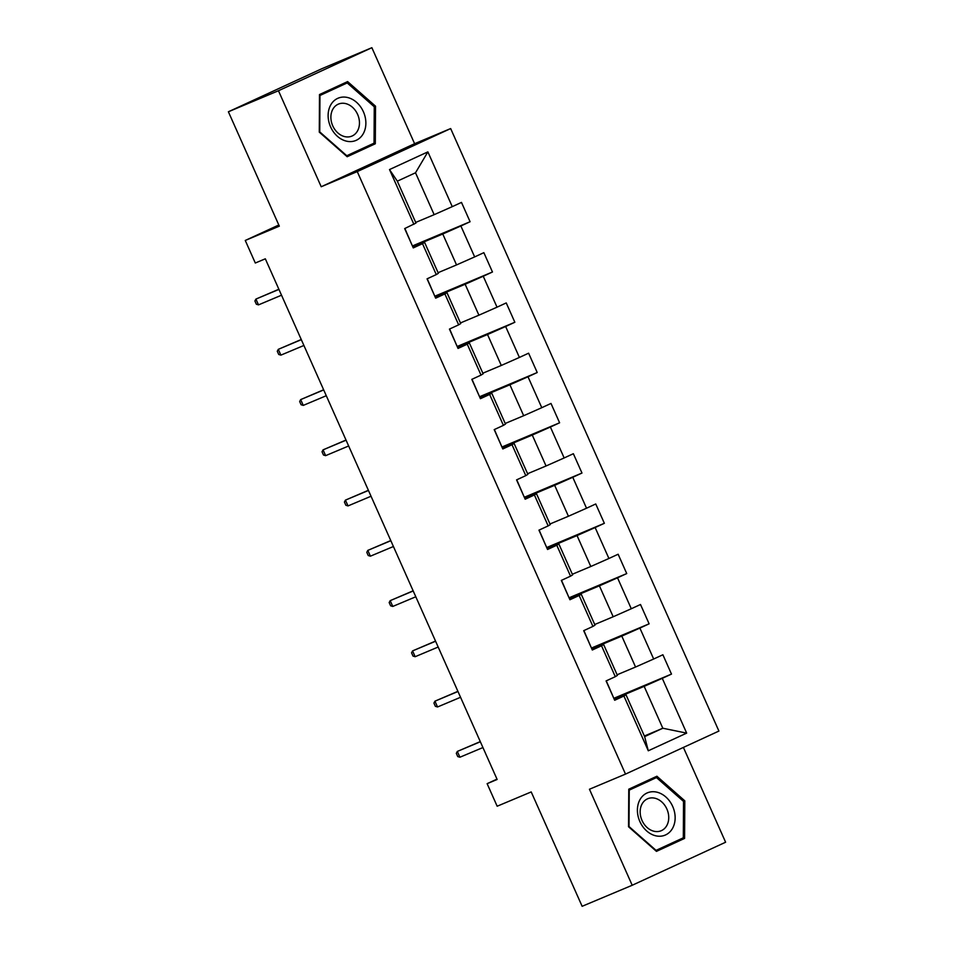 <?xml version="1.0" encoding="UTF-8"?>
<svg xmlns="http://www.w3.org/2000/svg" width="954" height="954" viewBox="0 0 954 954"><rect width="100%" height="100%" fill="white"/><g stroke="black" fill="none" stroke-linecap="round" stroke-linejoin="round"><path stroke-width="1.43" d="M371.869 47.7L321.796 68.736L228.388 111.773L278.461 90.737L321.212 186.745L357.261 171.601L450.658 128.563L414.608 143.708L371.869 47.7L278.461 90.737M357.261 171.601L625.502 774.099L718.911 731.062L450.658 128.563M625.502 774.099L589.453 789.244L632.204 885.264L725.612 842.227L683.398 747.423M632.204 885.264L582.131 906.3L531.211 791.927L497.165 806.225L487.124 783.675L497.141 779.466L265.319 258.808L255.302 263.018L245.261 240.456L279.319 226.158L228.388 111.773M415.705 222.425L434.153 214.674L415.515 172.781L397.329 181.165L415.98 223.045L404.675 228.578L413.285 247.909L422.503 243.664L436.276 274.597L427.058 278.842L435.668 298.173L444.886 293.927L458.647 324.849L449.441 329.094L458.039 348.437L467.257 344.191L481.031 375.113L471.813 379.358L480.422 398.689L489.64 394.443L503.402 425.377L494.196 429.622L502.806 448.952L512.012 444.707L525.785 475.641L516.567 479.886L525.177 499.216L534.395 494.971L548.168 525.904L538.95 530.15L547.56 549.48L556.766 545.235L570.54 576.168L561.322 580.414L569.932 599.744L579.15 595.499L592.923 626.42L583.705 630.666L592.315 650.008L601.521 645.763L615.294 676.684L606.088 680.929L614.686 700.26L623.904 696.015L648.291 750.786L686.665 733.113L662.815 728.236L644.165 686.355L614.114 698.984M413.893 224.333L389.506 169.562L427.881 151.877L452.268 206.648L461.486 202.403L470.083 221.733L412.605 245.882M686.665 733.113L662.279 678.342L671.485 674.096L662.887 654.766L653.669 659.011L639.895 628.078L649.114 623.833L640.504 604.502L631.286 608.747L617.524 577.814L626.73 573.569L618.132 554.238L608.914 558.484L595.141 527.55L604.359 523.305L595.749 503.974L586.531 508.22L572.77 477.286L581.976 473.041L573.366 453.71L564.16 457.956L550.386 427.034L559.604 422.789L550.995 403.447L541.777 407.692L528.003 376.77L537.221 372.525L528.611 353.195L519.405 357.44L505.632 326.506L514.85 322.261L506.24 302.931L497.022 307.176L483.249 276.243L492.467 271.997L483.857 252.667L474.651 256.912L460.877 225.979L470.083 221.733M436.276 274.597L438.363 273.309L424.59 242.376L412.999 247.241M412.712 246.621L442.763 234.004L456.537 264.926L438.089 272.689M424.59 242.376L422.503 243.664M460.877 225.979L442.763 234.004M474.651 256.912L456.537 264.926M458.647 324.849L460.734 323.573L446.961 292.639L435.37 297.505M435.096 296.885L465.147 284.256L478.908 315.19L460.46 322.941M446.961 292.639L444.886 293.927M483.249 276.243L465.147 284.256M497.022 307.176L478.908 315.19M481.031 375.113L483.118 373.825L469.344 342.903L457.753 347.769M457.467 347.149L487.518 334.52L501.291 365.454L482.843 373.205M469.344 342.903L467.257 344.191M505.632 326.506L487.518 334.52M519.405 357.44L501.291 365.454M503.402 425.377L505.489 424.089L491.727 393.155L480.124 398.033M479.85 397.413L509.901 384.784L523.674 415.717L505.215 423.469M491.727 393.155L489.64 394.443M528.003 376.77L509.901 384.784M541.777 407.692L523.674 415.717M525.785 475.641L527.872 474.353L514.099 443.419L502.508 448.297M502.233 447.676L532.272 435.048L546.046 465.981L527.598 473.733M514.099 443.419L512.012 444.707M550.386 427.034L532.272 435.048M564.16 457.956L546.046 465.981M548.168 525.904L550.255 524.617L536.482 493.683L524.879 498.56M524.605 497.94L554.656 485.312L568.429 516.245L549.969 523.996M536.482 493.683L534.395 494.971M572.77 477.286L554.656 485.312M586.531 508.22L568.429 516.245M570.54 576.168L572.627 574.88L558.853 543.947L547.262 548.812M546.988 548.192L577.039 535.576L590.8 566.497L572.352 574.26M558.853 543.947L556.766 545.235M595.141 527.55L577.039 535.576M608.914 558.484L590.8 566.497M592.923 626.42L595.01 625.144L581.236 594.211L569.645 599.076M569.359 598.456L599.41 585.828L613.183 616.761L594.724 624.512M581.236 594.211L579.15 595.499M617.524 577.814L599.41 585.828M631.286 608.747L613.183 616.761M615.294 676.684L617.381 675.396L603.608 644.475L592.017 649.34M591.742 648.72L621.793 636.091L635.555 667.025L617.107 674.776M603.608 644.475L601.521 645.763M639.895 628.078L621.793 636.091M653.669 659.011L635.555 667.025M648.291 750.786L644.642 736.619L625.991 694.727L614.4 699.604M644.367 735.999L662.815 728.236L644.642 736.619M625.991 694.727L623.904 696.015M662.279 678.342L644.165 686.355M278.806 225.001L245.261 240.456M496.986 779.132L487.124 783.675M427.881 151.877L415.515 172.781M397.329 181.165L389.506 169.562M452.268 206.648L434.153 214.674M671.485 674.096L614.006 698.245M606.267 680.846L613.923 698.543M583.884 630.582L591.552 648.279M649.114 623.833L591.635 647.981M561.512 580.33L569.168 598.015M626.73 573.569L569.252 597.717M539.129 530.066L546.785 547.763M604.359 523.305L546.88 547.453M516.758 479.802L524.414 497.499M581.976 473.041L524.497 497.201M494.375 429.538L502.031 447.235M559.604 422.789L502.126 446.937M472.003 379.275L479.659 396.971M537.221 372.525L479.743 396.673M449.62 329.011L457.276 346.707M514.85 322.261L457.36 346.409M427.237 278.759L434.905 296.444M492.467 271.997L434.988 296.145M404.866 228.495L412.522 246.192M684.805 800.847L656.901 776.234L628.769 789.196L628.543 826.76L656.447 851.373L684.578 838.411L684.805 800.847L683.505 801.384M321.212 186.745L414.608 143.708M319.495 94.553L319.268 132.117L347.173 156.73L375.304 143.768L375.53 106.192L347.614 81.591L319.495 94.553M656.197 851.147L676.171 841.953L676.171 841.106M649.376 780.551L648.732 779.99M676.171 841.953L684.578 838.411M346.922 156.504L366.896 147.31L366.896 146.463M340.101 85.908L339.457 85.347M374.23 106.741L375.53 106.192M366.896 147.31L375.304 143.768M480.279 741.604L457.324 751.43L480.351 741.759M459.911 757.226L457.741 756.57L456.31 753.35L457.324 751.43L459.911 757.226L482.927 747.554M656.4 792.058A22.932 18.066 67.2 0 0 637.403 810.053A22.932 18.066 67.2 0 0 656.137 835.895A22.932 18.066 67.2 0 0 675.146 817.9A22.932 18.066 67.2 0 0 656.4 792.058M654.539 798.14A17.363 13.678 67.2 0 0 647.718 798.736A17.363 13.678 67.2 0 0 640.575 815.944A17.363 13.678 67.2 0 0 654.349 831.328A17.363 13.678 67.2 0 0 661.17 830.743A17.363 13.678 67.2 0 0 668.325 813.535A17.363 13.678 67.2 0 0 654.539 798.14M628.758 790.019L656.483 777.57L683.529 801.408L683.314 837.815L656.054 850.372L629.02 826.534L629.235 790.127L656.483 777.57M330.585 126.882A22.932 18.066 67.2 0 0 356.319 140.274A22.932 18.066 67.2 0 0 363.402 111.761A22.932 18.066 67.2 0 0 337.668 98.381A22.932 18.066 67.2 0 0 330.585 126.882M332.743 125.821A17.363 13.678 67.2 0 0 351.895 136.1A17.363 13.678 67.2 0 0 357.595 114.373A17.363 13.678 67.2 0 0 338.443 104.093A17.363 13.678 67.2 0 0 332.743 125.821M319.483 95.376L347.208 82.926L374.254 106.765L374.04 143.172L346.779 155.729L319.745 131.89L319.96 95.483L347.208 82.926M457.896 691.34L434.952 701.166L457.968 691.495M437.528 706.974L435.358 706.306L433.927 703.086L434.952 701.166L437.528 706.974L460.555 697.291M435.525 641.076L412.569 650.902L435.596 641.231M415.157 656.71L412.987 656.042L411.544 652.822L412.569 650.902L415.157 656.71L438.172 647.039M413.142 590.812L390.186 600.65L413.213 590.967M392.774 606.446L390.603 605.79L389.172 602.558L390.186 600.65L392.774 606.446L415.789 596.775M390.77 540.56L367.815 550.386L390.83 540.715M370.39 556.182L368.232 555.526L366.789 552.306L367.815 550.386L370.39 556.182L393.418 546.511M368.387 490.296L345.431 500.123L368.459 490.451M348.019 505.918L345.849 505.262L344.418 502.042L345.431 500.123L348.019 505.918L371.034 496.247M346.004 440.032L323.06 449.859L346.075 440.188M325.636 455.654L323.466 454.998L322.035 451.779L323.06 449.859L325.636 455.654L348.663 445.983M323.633 389.769L300.677 399.595L323.704 389.924M303.265 405.402L301.094 404.734L299.663 401.515L300.677 399.595L303.265 405.402L326.28 395.719M301.249 339.505L278.306 349.331L301.321 339.66M280.881 355.138L278.711 354.471L277.28 351.251L278.306 349.331L280.881 355.138L303.909 345.467M278.878 289.241L255.922 299.079L278.95 289.396M258.51 304.875L256.34 304.219L254.909 300.987L255.922 299.079L258.51 304.875L281.525 295.203"/></g></svg>
